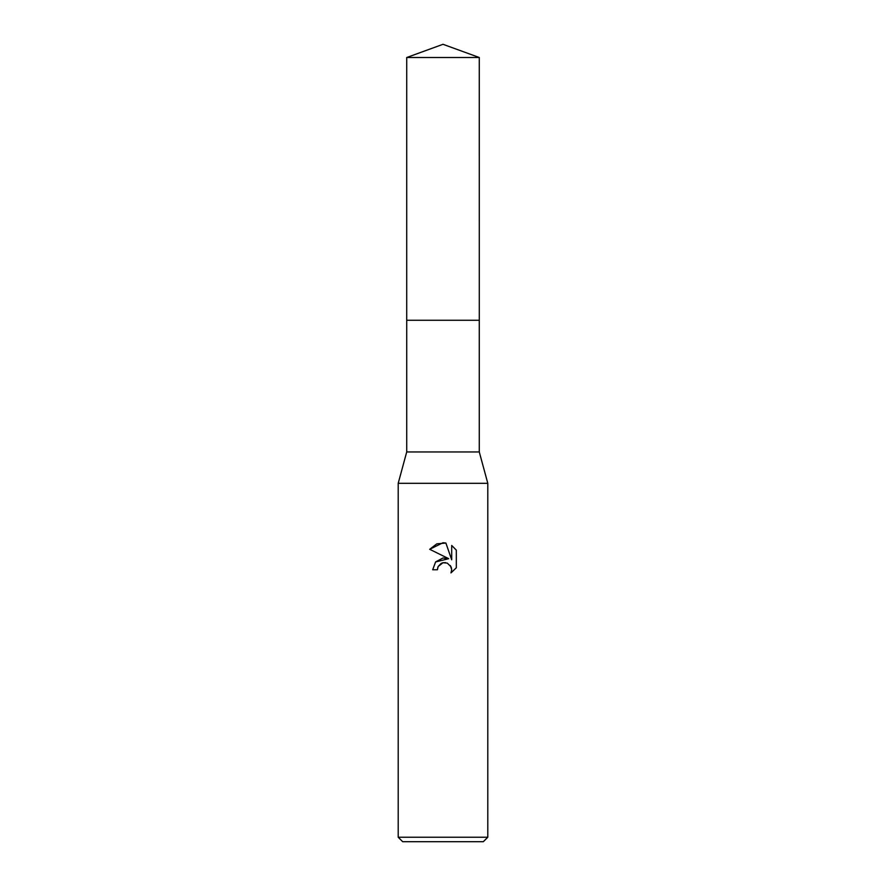 <?xml version="1.0" encoding="UTF-8"?>
<svg xmlns="http://www.w3.org/2000/svg" width="886" height="886" viewBox="0 0 886 886"><rect width="100%" height="100%" fill="white"/><g stroke="black" fill="none" stroke-linecap="round" stroke-linejoin="round"><path stroke-width="1.33" d="M479.282 320.267L479.282 451.96L406.718 451.96L406.718 320.267L479.293 320.256L406.707 320.256L406.718 57.512L443 44.3L479.282 57.512L479.293 320.256M406.718 451.96L398.202 483.313L487.798 483.313L487.798 837.226L398.202 837.226L402.687 841.7L483.313 841.7L487.798 837.226M443 562.732L438.16 566.508L437.407 569.753L432.7 569.753L435.613 561.901L443 557.981L448.704 558.678L429.688 549.298L443 542.741L445.891 543.052L451.694 559.775L451.694 545.455L456.312 550.117L456.312 567.782L450.963 572.91L451.716 569.709L451.173 566.974L447.297 563.097L443 562.732L445.58 562.632M437.407 569.753L437.883 567.14M450.343 565.512L451.716 569.709L450.963 572.91L456.312 567.782M448.704 558.678L435.569 561.968M438.16 566.508L441.073 563.463M441.826 563.097L442.823 562.776M456.312 550.117L451.694 545.455M445.891 543.052L436.842 543.838L429.688 549.298M406.718 57.512L479.282 57.512M479.282 451.96L487.798 483.313M398.202 483.313L398.202 837.226"/></g></svg>
